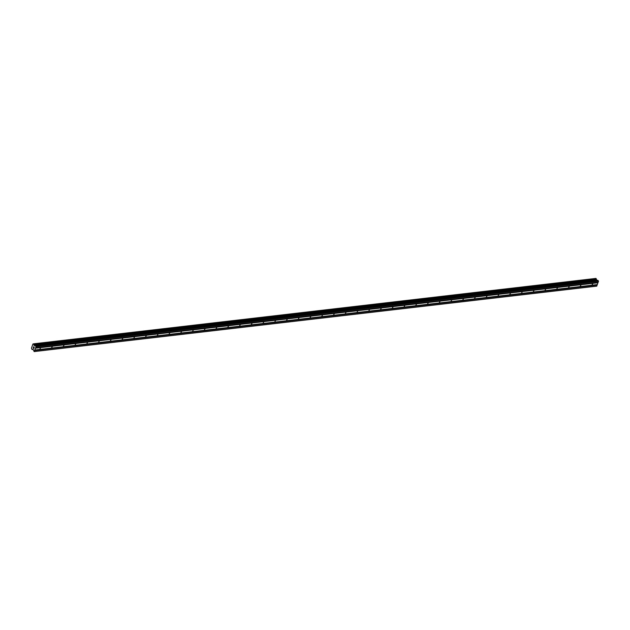 <?xml version="1.0" encoding="UTF-8"?>
<svg xmlns="http://www.w3.org/2000/svg" width="630" height="630" viewBox="0 0 630 630"><rect width="100%" height="100%" fill="white"/><g stroke="black" fill="none" stroke-linecap="round" stroke-linejoin="round"><path stroke-width="0.94" d="M40.533 348.004L39.934 348.941L40.533 348.004M52.282 346.634L51.676 347.571L52.282 346.634M64.032 345.264L63.425 346.201L64.032 345.264M75.781 343.901L75.175 344.838L75.781 343.901M87.531 342.531L86.924 343.468L87.531 342.531M99.272 341.169L98.674 342.106L99.272 341.169M111.022 339.798L110.423 340.736L111.022 339.798M122.771 338.436L122.173 339.373L122.771 338.436M134.521 337.066L133.914 338.003L134.521 337.066M146.27 335.703L145.664 336.641L146.27 335.703M158.02 334.333L157.413 335.27L158.02 334.333M169.769 332.963L169.163 333.9L169.769 332.963M181.511 331.6L180.912 332.538L181.511 331.6M193.26 330.23L192.662 331.167L193.26 330.23M205.01 328.868L204.411 329.805L205.01 328.868M216.759 327.498L216.153 328.435L216.759 327.498M228.509 326.135L227.902 327.072L228.509 326.135M240.258 324.765L239.652 325.702L240.258 324.765M252.008 323.403L251.401 324.34L252.008 323.403M263.75 322.032L263.151 322.969L263.75 322.032M275.499 320.662L274.9 321.599L275.499 320.662M287.248 319.3L286.65 320.237L287.248 319.3M298.998 317.93L298.392 318.867L298.998 317.93M310.748 316.567L310.141 317.504L310.748 316.567M322.497 315.197L321.891 316.134L322.497 315.197M334.246 313.834L333.64 314.772L334.246 313.834M345.988 312.464L345.39 313.401L345.988 312.464M357.738 311.102L357.139 312.039L357.738 311.102M369.487 309.732L368.889 310.669L369.487 309.732M381.237 308.369L380.63 309.306L381.237 308.369M392.986 306.999L392.38 307.936L392.986 306.999M404.736 305.629L404.129 306.566L404.736 305.629M416.485 304.266L415.879 305.204L416.485 304.266M428.227 302.896L427.628 303.833L428.227 302.896M439.976 301.534L439.378 302.471L439.976 301.534M451.726 300.163L451.127 301.101L451.726 300.163M463.475 298.801L462.869 299.738L463.475 298.801M475.225 297.431L474.618 298.368L475.225 297.431M486.974 296.068L486.368 297.006L486.974 296.068M498.724 294.698L498.117 295.635L498.724 294.698M510.473 293.328L509.867 294.265L510.473 293.328M522.215 291.966L521.616 292.903L522.215 291.966M533.964 290.595L533.366 291.532L533.964 290.595M545.714 289.233L545.108 290.17L545.714 289.233M557.463 287.863L556.857 288.8L557.463 287.863M569.213 286.5L568.606 287.438L569.213 286.5M580.962 285.13L580.356 286.067L580.962 285.13M592.712 283.768L592.106 284.705L592.712 283.768M33.366 347.453L33.256 347.949M33.76 348.461L33.918 348.004L33.768 348.461M33.918 348.004L33.784 348.555L33.193 347.965L33.784 348.555M33.642 347.248L33.642 346.807M33.705 346.689L33.949 347.099M34.067 347.579L34.233 347.099L34.067 347.579M34.233 347.099L34.059 347.744L33.697 346.752L34.059 347.744M33.76 344.216L34.075 345.476L35.438 345.768L36.044 346.697L34.162 351.587L33.264 349.634L31.917 349.351L31.5 348.154L32.91 344.035L33.469 343.838L33.76 344.216L596.177 278.633L33.485 343.838L595.925 278.413M33.76 344.137L596.216 278.712L33.76 344.137M31.973 349.366L32.894 349.264M34.162 351.587L596.618 286.162L598.5 281.264L597.799 280.303L35.359 345.736L597.799 280.303M596.894 280.405L596.216 278.783M35.508 348.067L597.965 282.634M35.532 348.193L597.988 282.76M35.611 347.768L598.059 282.334M35.69 347.744L598.138 282.311M36.044 346.697L598.5 281.264M35.973 346.303L598.421 280.87M33.941 345.019L596.397 279.594M33.902 344.933L596.358 279.5M34.398 351.516L596.846 286.083M34.752 350.461L597.208 285.036M34.729 350.335L597.185 284.902M34.831 350.036L597.287 284.61M34.91 350.012L597.366 284.579M35.438 345.768L597.886 280.342M34.075 345.476L596.523 280.043M34.004 345.334L596.452 279.901M33.729 344.067L596.177 278.633M33.516 343.862L595.972 278.428M32.012 349.335L32.862 349.233M32.965 344.019L33.366 343.972"/></g></svg>
